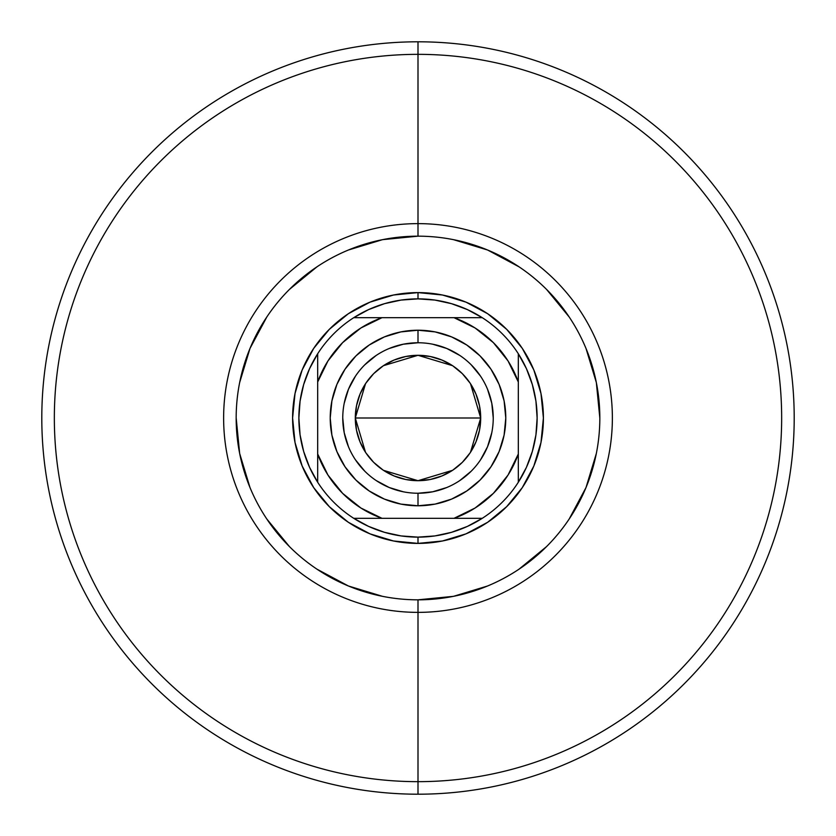 <?xml version="1.0" encoding="UTF-8"?>
<svg xmlns="http://www.w3.org/2000/svg" width="836" height="836" viewBox="0 0 836 836"><rect width="100%" height="100%" fill="white"/><g stroke="black" fill="none" stroke-linecap="round" stroke-linejoin="round"><path stroke-width="1.25" d="M418.063 236.17L418 236.17A181.83 181.83 0 0 0 236.17 418A181.83 181.83 0 0 0 418 599.83L418 612.37A194.37 194.37 0 0 1 223.63 418A194.37 194.37 0 0 1 418 223.63L418 236.17A181.83 181.83 0 0 1 599.83 418A181.83 181.83 0 0 1 418 599.83A181.83 181.83 0 0 1 236.17 418A181.83 181.83 0 0 1 418 236.17L382.522 239.66L348.413 250.006M418 54.34L418 223.63A194.37 194.37 0 0 1 612.37 418A194.37 194.37 0 0 1 418 612.37L418 781.66A363.66 363.66 0 0 0 781.66 418A363.66 363.66 0 0 0 418 54.34A363.66 363.66 0 0 1 781.66 418A363.66 363.66 0 0 1 418 781.66L418 794.2A376.2 376.2 0 0 0 794.2 418A376.2 376.2 0 0 0 418 41.8L418 54.34L418 41.8A376.2 376.2 0 0 1 794.2 418A376.2 376.2 0 0 1 418 794.2A376.2 376.2 0 0 1 41.8 418A376.2 376.2 0 0 1 418 41.8A376.2 376.2 0 0 0 41.8 418A376.2 376.2 0 0 0 418 794.2L418 781.66A363.66 363.66 0 0 1 54.34 418A363.66 363.66 0 0 1 418 54.34A363.66 363.66 0 0 0 54.34 418A363.66 363.66 0 0 0 418 781.66L418 612.37A194.37 194.37 0 0 1 223.63 418A194.37 194.37 0 0 1 418 223.63L418 54.34M236.17 417.937L239.66 453.478L250.006 487.587M266.778 518.968L289.423 546.577M316.928 569.149L348.413 585.994L382.522 596.34M417.937 599.83L453.478 596.34L487.587 585.994M518.968 569.222L546.577 546.577M569.149 519.072L585.994 487.587L596.34 453.478M599.83 418.063L596.34 382.522L585.994 348.413M569.222 317.032L546.577 289.423M519.072 266.851L487.587 250.006L453.478 239.66M317.032 266.778L289.423 289.423M266.851 316.928L250.006 348.413L239.66 382.522M543.4 418L540.986 442.463L533.859 465.986L522.27 487.67L506.668 506.668L487.67 522.27L465.986 533.859L442.463 540.986L418 543.4L393.537 540.986L370.014 533.859L348.33 522.27L329.332 506.668L313.73 487.67L302.141 465.986L295.014 442.463L292.6 418L295.014 393.537L302.141 370.014L313.73 348.33L329.332 329.332L348.33 313.73L370.014 302.141L393.537 295.014L418 292.6L442.463 295.014L465.986 302.141L487.67 313.73L506.668 329.332L522.27 348.33L533.859 370.014L540.986 393.537L543.4 418M418 236.17L418 223.63A194.37 194.37 0 0 1 612.37 418A194.37 194.37 0 0 1 418 612.37L418 599.83A181.83 181.83 0 0 0 599.83 418A181.83 181.83 0 0 0 418 236.17M418 342.76L418 330.22A87.78 87.78 0 0 1 505.78 418A87.78 87.78 0 0 1 418 505.78L435.128 504.098L451.597 499.102L466.77 490.983L480.073 480.073L490.983 466.77L499.102 451.597L504.098 435.128L505.78 418L504.098 400.872L499.102 384.403L490.983 369.23L480.073 355.927L466.77 345.017L451.597 336.898L435.128 331.902L418 330.22L400.872 331.902L384.403 336.898L369.23 345.017L355.927 355.927L345.017 369.23L336.898 384.403L331.902 400.872L330.22 418L331.902 435.128L336.898 451.597L345.017 466.77L355.927 480.073L369.23 490.983L384.403 499.102L400.872 504.098L418 505.78L418 493.24A75.24 75.24 0 0 0 493.24 418A75.24 75.24 0 0 0 418 342.76A75.24 75.24 0 0 0 342.76 418A75.24 75.24 0 0 0 418 493.24L418 505.78A87.78 87.78 0 0 1 330.22 418A87.78 87.78 0 0 1 418 330.22L418 342.76A75.24 75.24 0 0 1 493.24 418A75.24 75.24 0 0 1 418 493.24A75.24 75.24 0 0 1 342.76 418A75.24 75.24 0 0 1 418 342.76L403.318 344.202L389.21 348.487M470.511 383.734L480.7 418L479.498 430.237L475.924 441.993L470.135 452.83L462.339 462.339L452.83 470.135L441.993 475.924L430.237 479.498L418 480.7L405.763 479.498L394.007 475.924L383.17 470.135L373.661 462.339L365.865 452.83L360.076 441.993L356.502 430.237L355.3 418A62.7 62.7 0 0 1 418 355.3A62.7 62.7 0 0 1 480.7 418L355.3 418L365.52 383.693M366.262 382.585L373.034 374.309M374.256 373.086L382.825 366.095M383.452 365.677L418 355.3L452.548 365.677M453.154 366.084L461.744 373.086M462.945 374.277L469.707 382.543M518.32 353.753A119.13 119.13 0 0 1 418 537.13L418 543.4A125.4 125.4 0 0 0 543.4 418A125.4 125.4 0 0 0 418 292.6L418 298.87A119.13 119.13 0 0 1 518.32 353.753A119.13 119.13 0 0 0 482.247 317.68L454.021 317.68L475.078 327.973L493.365 342.635L508.027 360.922L518.32 381.979L518.32 454.021L508.027 475.078L493.365 493.365L475.078 508.027L454.021 518.32L381.979 518.32L360.922 508.027L342.635 493.365L327.973 475.078L317.68 454.021L317.68 381.979L327.973 360.922L342.635 342.635L360.922 327.973L381.979 317.68L454.021 317.68L353.753 317.68A119.13 119.13 0 0 1 418 298.87L418 292.6A125.4 125.4 0 0 1 543.4 418A125.4 125.4 0 0 1 418 543.4A125.4 125.4 0 0 1 292.6 418A125.4 125.4 0 0 1 418 292.6A125.4 125.4 0 0 0 292.6 418A125.4 125.4 0 0 0 418 543.4L418 537.13A119.13 119.13 0 0 1 353.753 317.68A119.13 119.13 0 0 0 317.68 353.753L317.68 482.247A119.13 119.13 0 0 0 353.753 518.32L482.247 518.32A119.13 119.13 0 0 0 518.32 482.247L518.32 353.753L526.419 368.645L532.333 384.529L535.928 401.092L537.13 418L535.928 434.908L532.333 451.471L526.419 467.355L518.32 482.247L518.32 454.021A106.59 106.59 0 0 1 454.021 518.32L482.247 518.32L467.355 526.419L451.471 532.333L434.908 535.928L418 537.13L401.092 535.928L384.529 532.333L368.645 526.419L353.753 518.32L381.979 518.32A106.59 106.59 0 0 1 317.68 454.021L317.68 482.247L309.581 467.355L303.667 451.471L300.072 434.908L298.87 418L300.072 401.092L303.667 384.529L309.581 368.645L317.68 353.753L317.68 381.979A106.59 106.59 0 0 1 381.979 317.68L353.753 317.68L368.645 309.581L384.529 303.667L401.092 300.072L418 298.87L434.908 300.072L451.471 303.667L467.355 309.581L482.247 317.68L454.021 317.68A106.59 106.59 0 0 1 518.32 381.979L518.32 353.753M418 493.24L432.682 491.798L446.79 487.513M459.779 480.575L471.201 471.201M480.543 459.821L487.513 446.79L491.798 432.682M493.24 418.021L491.798 403.318L487.513 389.21M480.575 376.221L471.201 364.799M459.821 355.457L446.79 348.487L432.682 344.202M376.221 355.425L364.799 364.799M355.457 376.179L348.487 389.21L344.202 403.318M342.76 417.979L344.202 432.682L348.487 446.79M355.425 459.779L364.799 471.201M376.179 480.543L389.21 487.513L403.318 491.798M365.489 452.266L355.3 418L356.502 405.763L360.076 394.007L365.865 383.17L373.661 373.661L383.17 365.865L394.007 360.076L405.763 356.502L418 355.3L430.237 356.502L441.993 360.076L452.83 365.865L462.339 373.661L470.135 383.17L475.924 394.007L479.498 405.763L480.7 418L470.48 452.307M418 418L480.7 418A62.7 62.7 0 0 1 418 480.7A62.7 62.7 0 0 1 355.3 418L418 418M469.738 453.415L462.966 461.691M461.744 462.914L453.175 469.905M452.548 470.323L418 480.7L383.452 470.323M382.846 469.916L374.256 462.914M373.055 461.723L366.293 453.457"/></g></svg>
